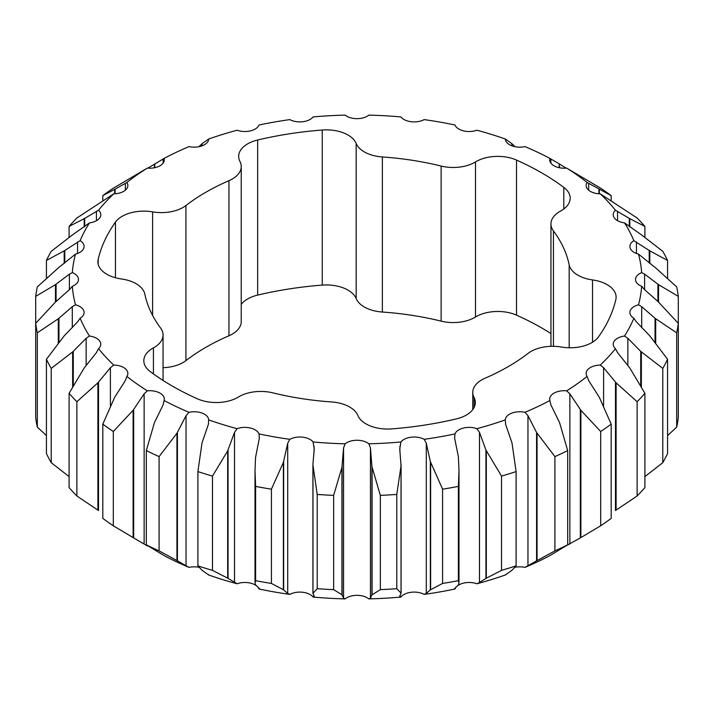 <?xml version="1.0" encoding="UTF-8"?>
<svg xmlns="http://www.w3.org/2000/svg" width="714" height="714" viewBox="0 0 714 714"><rect width="100%" height="100%" fill="white"/><g stroke="black" fill="none" stroke-linecap="round" stroke-linejoin="round"><path stroke-width="1.07" d="M569.174 347.772L569.174 264.814A30.657 17.698 0 0 0 577.929 275.229A30.657 17.698 0 0 0 592.531 279.933A30.657 17.698 180 0 1 607.141 284.645A30.657 17.698 180 0 1 616.12 297.158A30.657 17.698 180 0 1 615.843 299.514A261.163 150.779 0 0 1 598.537 336.812A30.657 17.698 180 0 1 561.391 347.04A30.657 17.698 0 0 0 528.065 353.385A213.682 123.37 0 0 1 485.047 378.224A30.657 17.698 0 0 0 472.766 392.388A30.657 17.698 0 0 0 474.051 397.466A30.657 17.698 180 0 1 475.337 402.535A30.657 17.698 180 0 1 456.335 418.904A261.163 150.779 0 0 1 391.736 428.9A30.657 17.698 180 0 1 357.83 415.441A30.657 17.698 0 0 0 349.673 407.016A30.657 17.698 0 0 0 331.635 401.955A213.682 123.37 0 0 1 272.882 392.861A30.657 17.698 0 0 0 238.512 396.984A30.657 17.698 180 0 1 197.492 398.849A261.163 150.779 0 0 1 150.199 371.548A30.657 17.698 180 0 1 143.817 360.74A30.657 17.698 180 0 1 153.439 347.861A30.657 17.698 0 0 0 163.051 334.991A30.657 17.698 0 0 0 160.57 328.021A213.682 123.37 0 0 1 144.826 294.106A30.657 17.698 0 0 0 121.469 278.978A30.657 17.698 180 0 1 97.88 261.752A30.657 17.698 180 0 1 98.157 259.405L98.157 264.109M322.264 285.1L322.264 130.019A30.657 17.698 180 0 1 348.021 135.044A30.657 17.698 180 0 1 356.17 143.469A30.657 17.698 0 0 0 382.365 156.964L382.365 312.045A30.657 17.698 180 0 1 356.17 298.559A30.657 17.698 0 0 0 348.021 290.125A30.657 17.698 0 0 0 322.264 285.1A261.163 150.779 0 0 0 257.665 295.096A30.657 17.698 0 0 0 241.234 304.369M550.949 333.563A261.163 150.779 0 0 0 541.667 327.922A261.163 150.779 0 0 0 516.508 315.151A30.657 17.698 0 0 0 475.488 317.016A30.657 17.698 180 0 1 441.118 321.139L441.118 166.05A213.682 123.37 0 0 0 382.365 156.964M563.801 208.988L563.801 187.371A261.163 150.779 0 0 0 541.667 172.842A261.163 150.779 0 0 0 516.508 160.061L516.508 315.151M55.46 302.058L69.401 289.67L72.337 286.296A14.494 8.363 0 0 0 78.478 279.46A14.494 8.363 0 0 0 74.238 273.542A14.494 8.363 0 0 0 72.337 272.614L69.401 274.149L55.46 284.645L35.7 296.39L35.7 323.344L55.46 302.058L55.46 284.645M35.7 296.39A322.148 185.988 180 0 1 37.315 286.894L58.307 267.92L75.497 254.104A14.494 8.363 0 0 0 84.109 246.455A14.494 8.363 0 0 0 80.12 240.689L64.198 250.846L46.428 260.458L46.428 278.389M76.88 401.714L76.88 495.989L97.898 510.135L97.898 382.829L76.88 401.714A322.148 185.988 180 0 1 69.088 393.307L84.181 368.013L96.435 352.627L98.541 348.664A14.494 8.363 0 0 0 100.781 344.193A14.494 8.363 0 0 0 96.542 338.275A14.494 8.363 0 0 0 89.473 336.035L86.144 338.284L72.641 351.931L51.221 368.397L51.221 462.672L69.088 476.604M51.221 368.397A322.148 185.988 180 0 1 46.428 359.276L64.198 335.848L77.549 321.916L80.12 318.23A14.494 8.363 0 0 0 84.109 312.464A14.494 8.363 0 0 0 79.87 306.547A14.494 8.363 0 0 0 75.497 304.816L72.301 306.69L58.307 318.774L37.315 332.831L37.315 427.106L46.428 435.611M46.428 260.458A322.148 185.988 180 0 1 51.221 251.328L72.641 234.772L89.473 222.884A14.494 8.363 0 0 0 100.79 214.718A14.494 8.363 0 0 0 98.541 210.246L84.181 218.68L69.088 226.427L69.088 237.396M341.917 594.744L343.559 598.136L345.157 598.885A14.494 8.363 180 0 1 367.246 597.796A14.494 8.363 180 0 1 368.843 598.885L370.441 598.136L371.914 594.905L371.914 466.554L370.441 447.955L368.843 443.805A14.494 8.363 0 0 0 367.246 442.707A14.494 8.363 0 0 0 345.157 443.805L343.559 447.955L341.917 467.438L333.652 495.364L333.652 589.639L341.917 594.744L341.917 467.438M283.387 589.702L287.706 593.423L289.848 594.396A14.494 8.363 180 0 1 310.081 594.548A14.494 8.363 180 0 1 313.08 597.065L314.08 596.458L312.928 593.245L312.919 464.323L314.24 448.963L313.08 441.984A14.494 8.363 0 0 0 310.081 439.458A14.494 8.363 0 0 0 289.848 439.315L287.706 443.251L283.387 462.395L271.418 489.17L271.418 583.445L283.387 589.702L283.387 462.395M479.38 582.57L485.939 578.385L485.939 450.034L479.478 432.345L476.881 428.677A14.494 8.363 0 0 0 454.988 433.916L454.639 438.289L458.37 456.63L458.995 470.606L458.388 486.404L458.388 580.678L458.995 582.829L458.37 584.971L454.639 588.461L454.988 588.996A14.494 8.363 180 0 1 476.881 583.766L479.38 582.57M401.036 593.102L399.92 596.458L400.92 597.065A14.494 8.363 180 0 1 424.152 594.396L426.294 593.423L430.337 589.88L430.337 461.539L426.294 443.251L424.152 439.315A14.494 8.363 0 0 0 400.92 441.984L399.76 448.919L401.036 465.796L396.788 494.427L396.788 588.702L401.036 593.102L401.036 465.796M271.418 489.17A322.148 185.988 180 0 1 255.612 486.404L255.005 470.606L255.541 457.522L259.361 438.093M259.361 438.289L259.003 433.916A14.494 8.363 0 0 0 255.112 429.828A14.494 8.363 0 0 0 237.119 428.677L234.522 432.345L227.677 450.855L212.477 476.086L212.477 570.361L227.677 578.161L227.677 450.855M227.677 578.161L237.119 583.766A14.494 8.363 180 0 1 255.112 584.918A14.494 8.363 180 0 1 259.003 588.996L259.361 588.461L255.63 584.971L255.005 582.829L255.612 580.678L255.612 486.404M289.848 594.396A284.904 164.488 180 0 1 259.003 588.996L259.361 588.461M212.477 476.086A322.148 185.988 180 0 1 197.903 471.588L202.008 442.939L208.399 424.286L208.702 419.903A14.494 8.363 0 0 0 204.454 414.2A14.494 8.363 0 0 0 189.005 412.308L186.042 415.664L176.938 433.264L159.088 456.612L159.088 550.887L176.938 560.57L176.938 433.264M208.702 420.368L208.702 419.903A284.904 164.488 180 0 0 237.119 428.677M208.693 574.877A14.494 8.363 180 0 1 208.702 574.993L202.008 570.245L197.903 565.863L197.903 471.588M237.119 583.766A284.904 164.488 180 0 1 208.702 574.993L208.399 574.458M159.088 456.612A322.148 185.988 180 0 1 146.316 450.561L154.438 422.608L163.14 404.811L164.086 400.5A14.494 8.363 0 0 0 164.3 399.081A14.494 8.363 0 0 0 160.052 393.164A14.494 8.363 0 0 0 147.334 390.835L144.13 393.833L133.116 410.291L113.303 431.506L113.303 525.772L133.116 537.597L133.116 410.291M176.938 560.57L189.005 567.389A284.904 164.488 180 0 1 164.086 555.59L146.316 544.836L146.316 450.561M113.303 431.506A322.148 185.988 180 0 1 102.816 424.134L114.659 397.305L125.334 380.616L126.896 376.448A14.494 8.363 0 0 0 127.86 373.44A14.494 8.363 0 0 0 123.62 367.523A14.494 8.363 0 0 0 113.731 365.077L110.402 367.71L97.898 382.829M113.303 525.772A322.148 185.988 0 0 1 102.816 518.4L102.816 424.134M146.316 544.836A322.148 185.988 0 0 0 159.088 550.887M197.903 565.863A322.148 185.988 0 0 0 212.477 570.361M255.612 580.678A322.148 185.988 0 0 0 271.418 583.445M458.388 486.404A322.148 185.988 180 0 1 442.582 489.17L430.337 461.539M430.337 589.88L442.582 583.445L442.582 489.17M442.582 583.445A322.148 185.988 0 0 0 458.388 580.678M515.089 567.282A14.494 8.363 180 0 1 524.995 567.389L536.58 560.838L536.58 432.497L527.958 415.664L524.995 412.308A14.494 8.363 0 0 0 505.298 419.903L505.601 424.286L511.992 442.939L516.097 471.588L516.097 565.863L511.992 570.245L505.298 574.993A14.494 8.363 180 0 1 505.307 574.877M516.097 471.588A322.148 185.988 180 0 1 501.523 476.086L485.939 450.034M485.939 578.385L501.523 570.361L501.523 476.086M501.523 570.361A322.148 185.988 0 0 0 516.097 565.863M333.652 495.364A322.148 185.988 180 0 1 317.212 494.427L312.928 464.903M312.919 464.323L312.919 593.343L317.212 588.702L317.212 494.427M317.212 588.702A322.148 185.988 0 0 0 333.652 589.639M396.788 494.427A322.148 185.988 180 0 1 380.348 495.364L371.914 466.554M371.914 594.905L380.348 589.639L380.348 495.364M380.348 589.639A322.148 185.988 0 0 0 396.788 588.702M114.659 193.806L114.659 189.388L102.816 195.6L102.816 200.812M102.816 195.6A322.148 185.988 180 0 1 113.303 188.228L147.343 168.085A14.494 8.363 0 0 0 164.3 159.838A14.494 8.363 0 0 0 164.095 158.41L147.896 168.129M69.088 226.427A322.148 185.988 180 0 1 76.88 218.011L113.731 193.833A14.494 8.363 0 0 0 127.86 185.47A14.494 8.363 0 0 0 126.896 182.463L114.659 189.388M51.221 462.672A322.148 185.988 0 0 1 46.428 453.542L46.428 359.276M76.88 495.989A322.148 185.988 0 0 1 69.088 487.573L69.088 393.307M37.315 332.831A322.148 185.988 180 0 1 35.7 323.344L35.7 417.61A322.148 185.988 0 0 0 37.315 427.106M559.232 167.701L559.232 163.89L549.914 158.41A14.494 8.363 0 0 0 549.7 159.838A14.494 8.363 0 0 0 566.666 168.085L600.697 188.228A322.148 185.988 180 0 1 611.184 195.6L587.104 182.463A14.494 8.363 0 0 0 586.14 185.47A14.494 8.363 0 0 0 600.269 193.842L637.12 218.011A322.148 185.988 180 0 1 644.912 226.427L629.819 218.68L615.459 210.246A14.494 8.363 0 0 0 613.219 214.718A14.494 8.363 0 0 0 624.527 222.884L641.359 234.772L662.779 251.328A322.148 185.988 180 0 1 667.572 260.458L649.802 250.846L633.88 240.689A14.494 8.363 0 0 0 629.891 246.455A14.494 8.363 0 0 0 638.503 254.104L655.693 267.92L676.685 286.894A322.148 185.988 180 0 1 678.3 296.39L658.54 284.645L644.599 274.149L641.663 272.623A14.494 8.363 0 0 0 635.522 279.46A14.494 8.363 0 0 0 641.663 286.296L644.599 289.679L657.915 301.442L657.915 284.217M611.184 200.812L611.184 195.6M640.717 385.667L640.717 351.35L627.847 338.284L624.527 336.035A14.494 8.363 0 0 0 613.21 344.193A14.494 8.363 0 0 0 615.459 348.673L617.565 352.627L629.819 368.013L644.912 393.307L644.912 487.573A322.148 185.988 0 0 1 637.12 495.989L637.12 401.714L616.102 382.829L603.598 367.71L600.269 365.077A14.494 8.363 0 0 0 586.14 373.44A14.494 8.363 0 0 0 587.104 376.448L588.657 380.616L599.341 397.305L611.184 424.134L611.184 518.4A322.148 185.988 0 0 1 600.697 525.772L580.884 537.597L580.884 410.291L569.87 393.833L566.657 390.835A14.494 8.363 0 0 0 549.7 399.081A14.494 8.363 0 0 0 549.905 400.509L550.86 404.811L559.562 422.608L567.684 450.561A322.148 185.988 180 0 1 554.912 456.612L536.58 432.497M644.912 393.307A322.148 185.988 180 0 1 637.12 401.714M655.041 342.283L655.041 318.274L641.699 306.699L638.503 304.816A14.494 8.363 0 0 0 629.891 312.464A14.494 8.363 0 0 0 633.88 318.23L636.451 321.916L649.802 335.848L667.572 359.276L667.572 453.542A322.148 185.988 0 0 1 662.779 462.672L662.779 368.397L640.717 351.35M667.572 359.276A322.148 185.988 180 0 1 662.779 368.397M667.572 278.389L667.572 260.458M644.912 237.396L644.912 226.427M657.915 301.442L678.3 323.344L678.3 417.61A322.148 185.988 0 0 1 676.685 427.106L676.685 332.831L655.041 318.274M678.3 323.344A322.148 185.988 180 0 1 676.685 332.831M678.3 390.656L678.3 296.39M536.58 560.838L554.912 550.887A322.148 185.988 0 0 0 567.684 544.836L567.684 450.561M554.912 550.887L554.912 456.612M611.184 424.134A322.148 185.988 180 0 1 600.697 431.506L580.884 410.291M600.697 431.506L600.697 525.772M567.684 544.836L549.887 555.599A284.904 164.488 180 0 1 524.995 567.389M537.062 560.57L537.062 433.264M658.54 302.058L658.54 284.645M667.572 435.611L676.685 427.106M655.693 343.113L655.693 318.774M629.819 226.981L629.819 218.68M649.802 263.404L649.802 250.846M644.912 476.604L662.779 462.672M641.359 386.809L641.359 351.931M615.486 382.186L615.486 510.528L637.12 495.989M616.102 510.135L616.102 382.829M511.992 145.852L511.992 143.755L505.298 139.007A14.494 8.363 0 0 0 524.995 146.611A284.904 164.488 180 0 1 549.914 158.41M515.089 146.718L511.992 143.755M559.562 167.763L559.232 163.89M566.104 168.129L559.562 164.086M599.341 193.806L599.341 189.388M64.198 263.404L64.198 250.846M72.641 386.809L72.641 351.931M58.307 343.113L58.307 318.774M84.181 226.981L84.181 218.68M154.438 167.763L154.438 164.086M202.008 145.852L202.008 143.755L198.911 146.718M372.083 594.744L372.083 467.438M312.964 593.102L312.964 465.796M486.323 578.161L486.323 450.855M430.613 589.702L430.613 462.395M566.711 545.478L580.321 537.928L580.321 409.586M580.321 537.928L580.884 537.597M629.302 226.615L629.302 218.386M649.222 262.975L649.222 250.489M511.777 145.772L511.777 143.594M598.912 193.78L598.912 189.148M56.085 301.442L56.085 284.217M64.778 262.975L64.778 250.489M73.283 385.667L73.283 351.35M58.959 342.283L58.959 318.274M84.698 226.615L84.698 218.386M115.088 193.78L115.088 189.148M154.768 167.701L154.768 163.89M202.223 145.772L202.008 143.755M164.095 158.41A284.904 164.488 180 0 1 189.005 146.611A14.494 8.363 0 0 0 208.702 139.007L202.223 143.594M342.086 594.905L342.086 466.554M283.663 589.88L283.663 461.539M314.08 595.458L314.24 595.976M401.072 464.903L401.081 593.343L401.081 464.323M399.76 595.985L399.92 595.458M228.061 578.385L228.061 450.034M177.42 560.838L177.42 432.497M133.116 537.597L147.334 545.915A14.494 8.363 180 0 1 147.896 545.871M133.679 537.928L133.679 409.586M97.898 510.135L98.514 510.528L98.514 382.186M189.005 567.389A14.494 8.363 180 0 1 198.911 567.282M454.639 588.461L454.988 588.996A284.904 164.488 180 0 1 424.152 594.396M208.702 139.007A284.904 164.488 180 0 1 237.119 130.234A14.494 8.363 0 0 0 259.012 125.004A284.904 164.488 180 0 1 289.848 119.604A14.494 8.363 0 0 0 313.08 116.935A284.904 164.488 180 0 1 345.157 115.115A14.494 8.363 0 0 0 368.843 115.115A284.904 164.488 180 0 1 400.92 116.935A14.494 8.363 0 0 0 424.152 119.604A284.904 164.488 180 0 1 454.996 125.004A14.494 8.363 0 0 0 476.881 130.234A284.904 164.488 180 0 1 505.298 139.007M505.601 574.458L505.298 574.993A284.904 164.488 180 0 1 476.881 583.766M476.881 428.677A284.904 164.488 180 0 0 505.298 419.903L505.298 420.368M228.953 180.696A213.682 123.37 0 0 0 185.935 205.525L185.935 360.615A213.682 123.37 180 0 1 228.953 335.776L228.953 180.696A30.657 17.698 0 0 0 241.234 166.523A30.657 17.698 0 0 0 239.949 161.453A30.657 17.698 180 0 1 238.663 156.384A30.657 17.698 180 0 1 257.665 140.006L257.665 295.096M322.264 130.019A261.163 150.779 0 0 0 257.665 140.006M441.118 166.05A30.657 17.698 0 0 0 475.488 161.926A30.657 17.698 180 0 1 516.508 160.061M563.801 187.371A30.657 17.698 180 0 1 570.183 198.18A30.657 17.698 180 0 1 560.561 211.049A30.657 17.698 0 0 0 550.949 223.919A30.657 17.698 0 0 0 553.43 230.89L553.43 346.299M569.174 264.814A213.682 123.37 0 0 0 553.43 230.89M115.463 277.764L115.463 222.108A261.163 150.779 0 0 0 98.157 259.405M115.463 222.108A30.657 17.698 180 0 1 152.609 211.88A30.657 17.698 0 0 0 185.935 205.525M147.334 390.835A284.904 164.488 180 0 1 126.896 376.448M189.005 412.308A284.904 164.488 180 0 1 164.086 400.5M289.848 439.315A284.904 164.488 180 0 1 259.003 433.916M345.157 443.805A284.904 164.488 180 0 1 313.08 441.984M400.92 441.984A284.904 164.488 180 0 1 368.843 443.805M454.988 433.916A284.904 164.488 180 0 1 424.152 439.315M549.905 400.509A284.904 164.488 180 0 1 524.995 412.308M587.104 376.448A284.904 164.488 180 0 1 566.657 390.835M615.459 348.673A284.904 164.488 180 0 1 600.269 365.077M633.88 318.23A284.904 164.488 180 0 1 624.527 336.035M641.663 286.296A284.904 164.488 180 0 1 638.503 304.816M638.503 254.104A284.904 164.488 180 0 1 641.663 272.623M624.527 222.884A284.904 164.488 180 0 1 633.88 240.689M600.269 193.842A284.904 164.488 180 0 1 615.459 210.246M566.666 168.085A284.904 164.488 180 0 1 587.104 182.463M126.896 182.463A284.904 164.488 180 0 1 147.343 168.085M98.541 210.246A284.904 164.488 180 0 1 113.731 193.833M80.12 240.689A284.904 164.488 180 0 1 89.473 222.884M72.337 272.614A284.904 164.488 180 0 1 75.497 254.104M75.497 304.816A284.904 164.488 180 0 1 72.337 286.296M89.473 336.035A284.904 164.488 180 0 1 80.12 318.23M113.731 365.077A284.904 164.488 180 0 1 98.541 348.664M382.365 312.045A213.682 123.37 180 0 1 441.118 321.139M241.234 166.523L241.234 321.612A30.657 17.698 180 0 1 228.953 335.776M185.935 360.615A30.657 17.698 180 0 1 163.051 367.683M400.92 597.065A284.904 164.488 180 0 1 368.843 598.885M345.157 598.885A284.904 164.488 180 0 1 313.08 597.065M356.17 298.559L356.17 143.469M370.441 447.955L370.441 598.136M314.08 446.277L314.08 452.292M479.478 432.345L479.478 582.526M426.294 443.251L426.294 593.423M569.87 393.833L569.87 544.014M527.958 415.664L527.958 565.836M644.599 274.149L644.599 289.679M641.699 306.699L641.699 327.61M617.565 211.201L617.565 220.697M636.451 241.903L636.451 253.461M627.847 338.284L627.847 365.354M603.598 367.71L603.598 405.927M505.601 139.542L505.601 140.515M550.86 159.017L550.86 163.122M588.666 183.212L588.666 190.192M69.401 274.149L69.401 289.67M77.549 241.903L77.549 253.461M86.144 338.284L86.144 365.354M72.301 306.69L72.301 327.61M96.435 211.201L96.435 220.697M125.343 183.212L125.343 190.192M163.14 159.017L163.14 163.113M208.399 139.542L208.399 140.515M343.559 447.955L343.559 598.136M287.706 443.251L287.706 593.423M399.92 446.277L399.92 452.257M234.522 432.345L234.522 582.526M186.042 415.664L186.042 565.836M144.13 393.833L144.13 544.006M110.402 367.71L110.402 405.927M475.488 161.926L475.488 317.016M152.609 315.436L152.609 211.88M153.439 373.913L153.439 347.861M474.051 397.466L474.051 407.605M592.531 279.933L592.531 342.193M458.995 582.829L458.995 470.606M255.005 582.829L255.005 470.606M163.051 334.991L163.051 380.437M472.766 409.631L472.766 392.388M550.949 223.919L550.949 346.317"/></g></svg>

